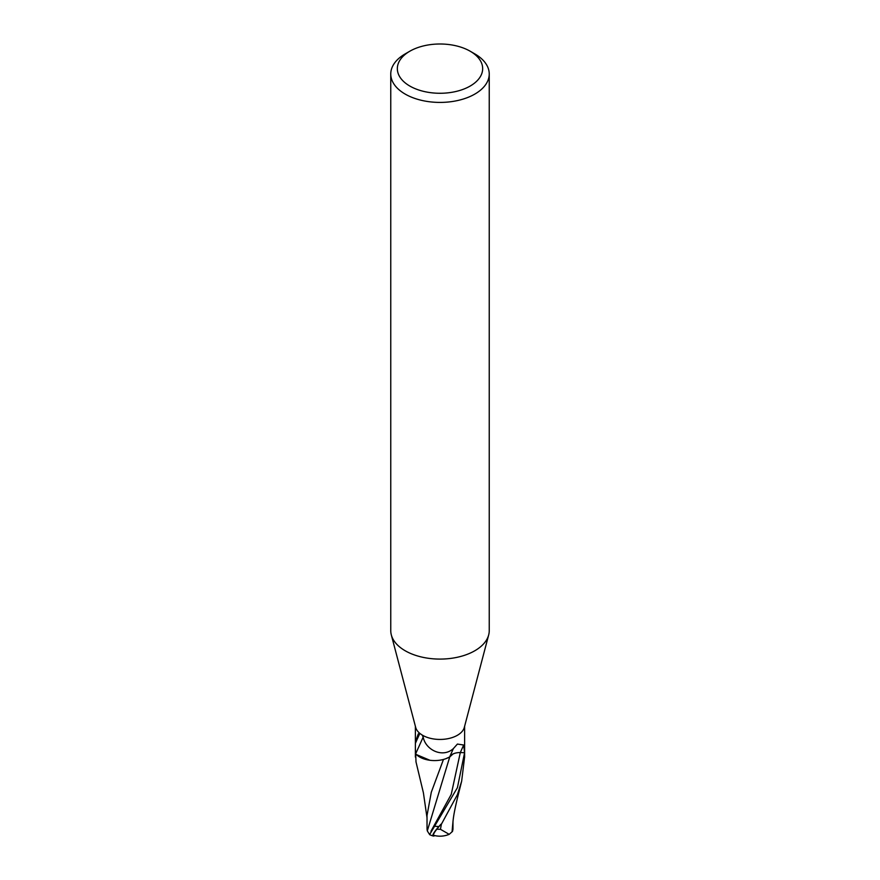 <?xml version="1.0" encoding="UTF-8"?>
<svg xmlns="http://www.w3.org/2000/svg" width="880" height="880" viewBox="0 0 880 880"><rect width="100%" height="100%" fill="white"/><g stroke="black" fill="none" stroke-linecap="round" stroke-linejoin="round"><path stroke-width="1.32" d="M464.618 741.169L464.618 752.026A24.618 14.212 180 0 1 464.585 752.697L460.284 752.576A10.582 6.116 0 0 0 449.647 756.932A21.12 12.199 180 0 1 415.657 753.786A3.333 1.925 0 0 0 415.536 753.61A24.618 14.212 180 0 1 415.382 752.026L415.382 742.071L418.297 733.854L420.233 733.7A24.618 14.212 180 0 1 415.668 727.364L391.325 634.942A49.236 28.424 180 0 1 390.764 630.663L390.764 73.997A49.236 28.424 180 0 1 405.185 53.9L409.827 51.216A42.669 24.64 180 0 1 470.173 51.216A42.669 24.64 180 0 1 470.173 86.053A42.669 24.64 180 0 1 409.827 86.053A42.669 24.64 180 0 1 409.827 51.216L405.185 53.9M416.009 761.893L415.69 754.27A24.618 14.212 180 0 1 415.536 753.621L415.382 748.726M470.173 51.216L474.815 53.9A49.236 28.424 180 0 1 489.236 73.997L489.236 630.663A49.236 28.424 180 0 1 488.675 634.942A49.236 28.424 180 0 1 474.815 650.76A49.236 28.424 180 0 1 424.644 657.668A49.236 28.424 180 0 1 391.325 634.942M420.233 733.7L422.147 735.02L423.17 737.066C425.601 750.079 442.794 758.34 453.398 748.561L457.402 744.073L463.683 745.008L464.585 752.697M488.675 634.942L464.332 727.364A24.618 14.212 180 0 1 457.402 735.284A24.618 14.212 180 0 1 422.147 735.02M489.236 73.997A49.236 28.424 180 0 1 474.815 94.094A49.236 28.424 180 0 1 421.157 100.254A49.236 28.424 180 0 1 390.764 73.997M415.393 743.303L419.727 733.623M415.657 753.786L423.181 737.088M449.647 756.932L453.398 748.561M464.596 752.62L457.413 787.688L429.594 834.636A24.618 24.618 0 0 0 433.235 836A21.318 3.102 -43.7 0 1 438.867 826.529L440.935 824.219A24.618 14.212 0 0 0 441.397 824.208L457.402 794.684L461.648 781.22L464.618 756.8M452.958 829.301L452.496 831.424L449.196 834.339L440.451 829.301A23.397 13.508 180 0 1 436.854 829.18A20.361 2.97 136.3 0 0 433.884 835.384A23.76 23.76 0 0 0 449.185 834.339M429.616 833.767C430.276 835.472 429.506 834.515 427.306 830.885L449.746 756.932L453.046 753.973M427.306 830.885L427.042 829.213M445.709 758.747L449.746 756.932M443.465 759.451L431.299 792.231L427.009 815.562L427.042 829.4M434.907 835.637A21.318 3.102 -43.7 0 1 433.235 836M440.935 824.219L436.854 829.18M440.451 829.301L441.386 824.208M452.1 831.391L452.672 824.857M415.69 754.27L429.902 760.265M430.958 831.259L451.242 794.376L460.295 752.576L463.683 745.008M438.867 826.529A24.618 14.212 180 0 1 434.885 826.232M415.382 741.466L415.382 726.308M464.618 742.071L464.618 726.308M415.382 752.147L415.382 757.064M452.639 825.407C453.233 818.565 453.497 814.924 457.292 798.655L461.648 781.22M427.009 817.696L423.412 792.858L415.943 761.651M452.958 829.466L452.98 821.535M464.618 752.147L464.618 757.251"/></g></svg>
